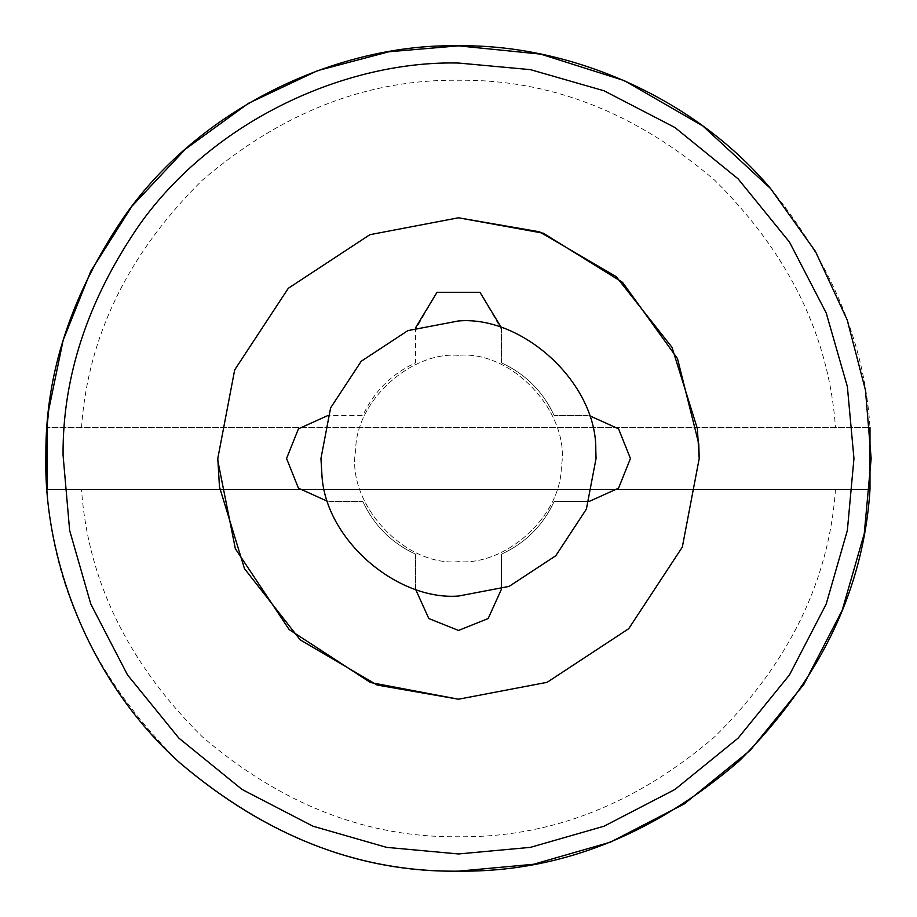 <?xml version="1.0" encoding="UTF-8"?>
<svg xmlns="http://www.w3.org/2000/svg" width="917" height="917" viewBox="0 0 917 917"><rect width="100%" height="100%" fill="white"/><g stroke="black" fill="none" stroke-linecap="round" stroke-linejoin="round"><path stroke-width="0.69" stroke-dasharray="4.58 3.44" d="M217.799 460.598L235.348 548.744L289.164 629.578L370.445 682.523L458.5 699.212L547.105 682.317L628.707 628.707L682.317 547.105L699.212 458.5L697.356 428.617L671.978 347.279L616.178 276.625L539.448 231.806L458.5 217.787L543.311 233.216L622.586 282.379L677.491 358.581L698.765 443.805M587.453 501.484L554.166 501.484C543.024 525.464 525.464 543.024 501.484 554.166L501.45 589.173L501.484 554.166C525.464 543.024 543.024 525.464 554.166 501.484L587.453 501.484M587.453 415.516L554.166 415.516L587.453 415.516M501.484 362.834C525.464 373.976 543.024 391.536 554.166 415.516C543.024 391.536 525.464 373.976 501.484 362.834L501.484 329.547L501.484 362.834M501.45 327.827L501.484 329.547L479.992 292.317L437.008 292.317L415.516 329.547L415.516 362.834C391.536 373.976 373.976 391.536 362.834 415.516L327.827 415.55L362.834 415.516C373.976 391.536 391.536 373.976 415.516 362.834L415.55 327.827M329.547 501.484L362.834 501.484L329.547 501.484M415.516 554.166C391.536 543.024 373.976 525.464 362.834 501.484C373.976 525.464 391.536 543.024 415.516 554.166L415.516 587.453L415.516 554.166M415.55 589.173L415.516 587.453L415.55 589.173M458.5 320.95C522.954 315.517 596.944 383.386 595.798 450.098L596.05 458.5L586.387 509.13L555.759 555.759L509.13 586.387L458.5 596.05C397.21 600.83 325.168 539.746 321.913 474.731L320.95 458.5L330.613 407.87L361.241 361.241L407.87 330.613L458.5 320.95M458.5 355.337C410.896 351.417 355.83 400.718 355.658 450.407C346.053 502.688 403.847 566.798 458.5 561.663C506.104 565.583 561.17 516.282 561.342 466.593C570.947 414.312 513.153 350.202 458.5 355.337C410.896 351.417 355.83 400.718 355.658 450.407C346.053 502.688 403.847 566.798 458.5 561.663C506.104 565.583 561.17 516.282 561.342 466.593C570.947 414.312 513.153 350.202 458.5 355.337M47.008 489.449L869.992 489.449L47.008 489.449C53.461 590.663 97.706 681.767 179.721 762.738L179.721 762.738M770.544 188.489L770.544 188.489C831.581 263.225 864.731 342.912 869.992 427.551L47.008 427.551L869.992 427.551M81.51 427.551C87.975 336.035 128.197 253.619 202.198 180.305C281.324 112.55 366.754 79.194 458.5 80.237C550.246 79.194 635.676 112.55 714.802 180.305C788.803 253.619 829.025 336.035 835.49 427.551M835.49 489.449C829.025 580.965 788.803 663.381 714.802 736.695C635.676 804.45 550.246 837.806 458.5 836.763C366.754 837.806 281.324 804.45 202.198 736.695C128.197 663.381 87.975 580.965 81.51 489.449"/><path stroke-width="1.38" d="M219.472 486.916L217.787 458.5L234.683 369.895L288.293 288.293L369.895 234.683L458.5 217.787L543.311 233.216L622.586 282.379L677.491 358.581L698.765 443.805L699.212 458.5L682.317 547.105L628.707 628.707L547.105 682.317L458.5 699.212L377.185 685.056L300.191 639.837L244.472 568.643L219.472 486.916L217.787 458.5L234.683 369.895L288.293 288.293L369.895 234.683L458.5 217.787L369.895 234.683L288.293 288.293L234.683 369.895L217.787 458.5L234.683 369.895L288.293 288.293L369.895 234.683L458.5 217.787L539.448 231.806L616.178 276.625L671.978 347.279L697.356 428.617L699.212 458.5L682.317 547.105L628.707 628.707L547.105 682.317L458.5 699.212L377.185 685.056L300.191 639.837L244.472 568.643L219.472 486.916M698.765 443.805L699.212 458.5L682.317 547.105L628.707 628.707L547.105 682.317L458.5 699.212L370.445 682.523L289.164 629.578L235.348 548.744L217.799 460.598M589.173 415.55L618.551 428.824L630.438 458.5L618.551 488.176L589.173 501.45L618.551 488.176L630.438 458.5L618.551 428.824L589.173 415.55M415.55 327.827L437.008 292.317L479.992 292.317L501.45 327.827M327.827 501.45L298.449 488.176L286.562 458.5L298.449 428.824L327.827 415.55L298.449 428.824L286.562 458.5L298.449 488.176L327.827 501.45M501.45 589.173L488.176 618.551L458.5 630.438L428.824 618.551L415.55 589.173L428.824 618.551L458.5 630.438L488.176 618.551L501.45 589.173M321.913 474.731L320.95 458.5L330.613 407.87L361.241 361.241L407.87 330.613L458.5 320.95C522.954 315.517 596.944 383.386 595.798 450.098L596.05 458.5L586.387 509.13L555.759 555.759L509.13 586.387L458.5 596.05C397.21 600.83 325.168 539.746 321.913 474.731M124.781 215.782C203.505 103.862 343.371 43.053 458.5 45.85C563.668 43.947 689.699 92.835 770.544 188.489L815.442 251.43L847.182 319.907L865.442 390.08L871.15 458.5L864.261 533.591L842.173 610.39L803.888 684.311L750.289 750.289L684.311 803.888L610.39 842.173L533.591 864.261L458.5 871.15C359.567 872.583 266.641 836.442 179.721 762.738C88.353 680.781 43.248 557.547 45.861 454.901C45.38 373.013 71.686 293.302 124.781 215.782M458.5 63.044C348.173 60.362 214.12 118.648 138.685 225.903C87.803 300.191 62.597 376.578 63.055 455.05L69.646 530.462L90.806 604.062L127.509 674.901L178.872 738.128L242.099 789.491L312.938 826.194L386.538 847.354L458.5 853.956L530.462 847.354L604.062 826.194L674.901 789.491L738.128 738.128L789.491 674.901L826.194 604.062L847.354 530.462L853.956 458.5L847.354 386.538L826.194 312.938L789.491 242.099L738.128 178.872L674.901 127.509L604.062 90.806L530.462 69.646L458.5 63.044M770.544 188.489L702.972 126.065L624.305 80.627L540.789 54.137L458.5 45.85L388.797 51.776L317.591 70.655L248.496 103.289L185.44 149.116L132.014 206.13L90.84 271.123L63.147 340.264L48.739 409.784M48.681 410.289L47.008 427.551L47.008 489.449M179.721 762.738C265.953 836.178 358.879 872.319 458.5 871.15C559.015 872.308 652.56 835.605 739.136 761.03C819.993 680.299 863.608 589.769 869.992 489.449L869.992 427.551"/></g></svg>
